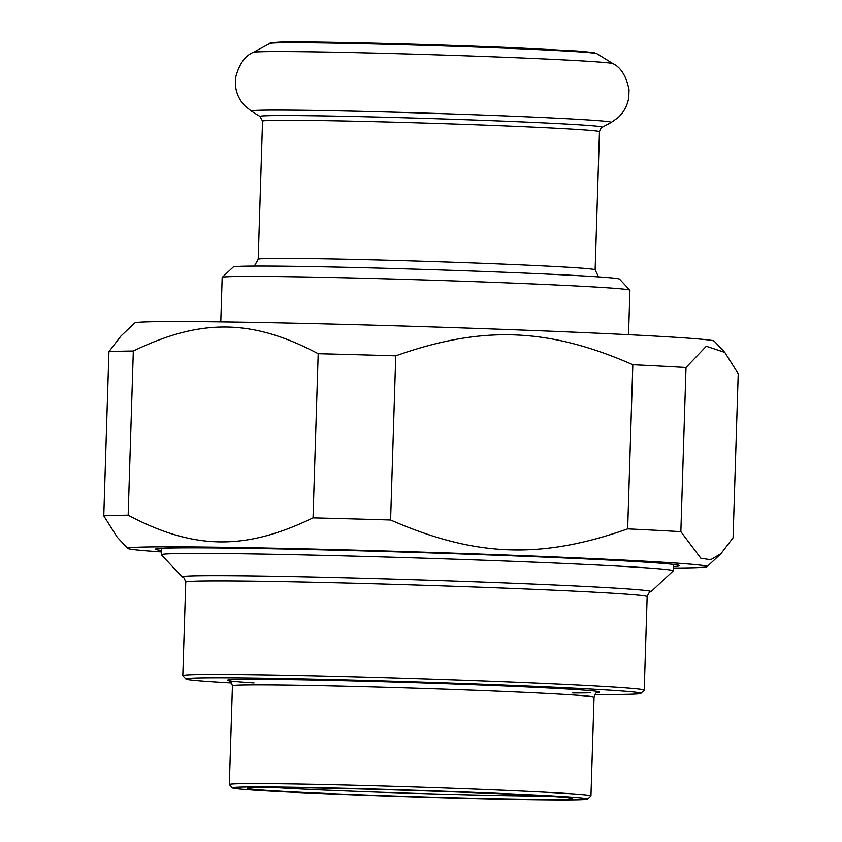 <?xml version="1.0" encoding="UTF-8"?>
<svg xmlns="http://www.w3.org/2000/svg" width="842" height="842" viewBox="0 0 842 842"><rect width="100%" height="100%" fill="white"/><g stroke="black" fill="none" stroke-linecap="round" stroke-linejoin="round"><path stroke-width="1.26" d="M680.852 531.649L700.828 558.214L710.669 559.73L720.931 553.678L733.066 537.859L738.223 373.722L724.815 352.419L706.301 346.272L686.009 367.501L680.852 531.649A320.465 6.01 -178.2 0 0 627.669 528.871L632.826 364.723A320.465 6.01 1.8 0 1 686.009 367.501M318.192 353.714A320.465 6.01 1.8 0 1 395.751 355.84L390.593 519.988A320.465 6.01 -178.2 0 0 313.024 517.862L318.192 353.714C252.505 318.939 201.122 318.192 133.32 351.04L128.163 515.188A320.465 6.01 -178.2 0 0 103.776 515.841L108.934 351.693A320.465 6.01 1.8 0 1 133.32 351.04M673.305 568.024A289.869 5.441 -178.2 0 0 693.155 567.761A289.869 5.441 -178.2 0 0 707.122 566.634A289.869 5.441 -178.2 0 0 417.632 551.994A289.869 5.441 -178.2 0 0 127.784 548.426A289.869 5.441 -178.2 0 0 161.464 551.931M390.593 519.988C475.12 557.004 541.017 559.477 627.669 528.871M128.163 515.188C193.839 549.973 245.222 550.71 313.024 517.862M127.784 548.426L117.185 537.143L103.776 515.841M108.934 351.693L121.069 335.874L134.878 322.928A289.869 5.441 1.8 0 1 424.715 326.696A289.869 5.441 1.8 0 1 714.216 341.126L724.815 352.419M632.826 364.723C548.3 327.696 482.403 325.233 395.751 355.84M673.347 566.529A262.188 4.915 -178.2 0 0 679.483 565.571A262.188 4.915 -178.2 0 0 498.022 555.278A262.188 4.915 -178.2 0 0 155.444 549.1A262.188 4.915 -178.2 0 0 161.506 550.447M182.567 577.159A234.571 4.399 1.8 0 1 182.198 576.97A234.571 4.399 1.8 0 1 488.686 582.327A234.571 4.399 1.8 0 1 651.034 591.694A234.571 4.399 1.8 0 1 650.656 591.863C650.14 590.895 648.971 592.484 647.161 596.62A230.813 4.326 1.8 0 0 416.59 585.043A230.813 4.326 1.8 0 0 185.756 582.117C184.198 577.875 183.135 576.223 182.567 577.159M640.857 693.398L644.172 690.282A230.813 4.326 -178.2 0 0 644.214 690.198A230.813 4.326 -178.2 0 0 484.434 681.052A230.813 4.326 -178.2 0 0 182.809 675.705A230.813 4.326 -178.2 0 0 182.851 675.789L185.966 679.105A227.593 4.273 1.8 0 1 483.34 684.304A227.593 4.273 1.8 0 1 640.857 693.398A227.593 4.273 1.8 0 1 594.936 694.45M587.6 799.1L590.916 795.985A180.893 3.389 -178.2 0 0 590.947 795.922A180.893 3.389 -178.2 0 0 465.721 788.754A180.893 3.389 -178.2 0 0 229.34 784.555A180.893 3.389 -178.2 0 0 229.361 784.618L232.487 787.944A177.673 3.336 1.8 0 1 464.637 791.996A177.673 3.336 1.8 0 1 587.6 799.1A177.673 3.336 1.8 0 1 409.938 796.785A177.673 3.336 1.8 0 1 232.487 787.944M231.729 683.03A227.593 4.273 1.8 0 1 185.966 679.105M546.269 796.069A159.422 2.989 1.8 0 1 361.165 791.543A159.422 2.989 1.8 0 1 273.913 787.512M460.016 792.122A162.643 3.052 -178.2 0 0 247.506 788.291A162.643 3.052 -178.2 0 0 409.949 796.511A162.643 3.052 -178.2 0 0 572.581 798.511A162.643 3.052 -178.2 0 0 460.016 792.122M651.034 591.694L673.168 570.929A256.042 4.799 -178.2 0 0 673.211 570.834A256.042 4.799 -178.2 0 0 495.959 560.688A256.042 4.799 -178.2 0 0 161.369 554.752A256.042 4.799 -178.2 0 0 161.411 554.846L182.198 576.97M629.9 290.185L619.512 279.123A193.239 3.631 -178.2 0 0 426.505 269.503A193.239 3.631 -178.2 0 0 233.287 266.988L222.214 277.376A203.975 3.831 1.8 0 1 232.055 276.576A203.975 3.831 1.8 0 1 455.943 281.007A203.975 3.831 1.8 0 1 629.9 290.185A203.975 3.831 1.8 0 1 629.932 290.258L628.542 334.674M220.783 321.865L222.183 277.439A203.975 3.831 1.8 0 1 222.214 277.376M597.41 692.482A186.261 3.494 -178.2 0 0 377.342 681.61A186.261 3.494 -178.2 0 0 254.01 682.967M572.707 692.987A186.261 3.494 -178.2 0 0 590.568 692.808M229.056 680.799L229.045 680.799C229.434 681.999 230.192 678.599 232.434 685.851A180.893 3.389 1.8 0 1 413.348 688.146A180.893 3.389 1.8 0 1 594.052 697.218C596.652 690.019 596.831 693.924 597.757 692.387M598.504 276.881L595.136 269.829A168.547 3.157 -178.2 0 0 452.922 262.241A168.547 3.157 -178.2 0 0 266.356 258.536A168.547 3.157 -178.2 0 0 258.199 259.241L254.389 266.072M262.536 121.132L260.083 116.501A171.231 3.21 -178.2 0 1 268.293 115.67A171.231 3.21 -178.2 0 1 460.574 119.532A171.231 3.21 -178.2 0 1 602.209 127.258C601.388 127.089 600.483 128.573 599.472 131.72A168.547 3.157 -178.2 0 0 457.269 124.121A168.547 3.157 -178.2 0 0 270.692 120.417A168.547 3.157 -178.2 0 0 262.536 121.132L258.199 259.241M277.734 42.847A163.716 3.073 -178.2 0 0 269.903 43.447C269.166 42.921 272.682 42.468 280.449 42.1C308.246 41.153 433.472 44.216 516.977 47.878L577.58 51.025L593.799 52.583L596.999 53.73A163.716 3.073 -178.2 0 0 456.322 46.363A163.716 3.073 -178.2 0 0 277.734 42.847M596.999 53.73L613.06 63.676A180.093 3.379 -178.2 0 0 458.322 55.572A180.093 3.379 -178.2 0 0 261.862 51.709A180.093 3.379 -178.2 0 0 253.242 52.372L269.903 43.447M602.209 127.258L611.218 122.427A180.093 3.379 -178.2 0 0 462.258 114.312A180.093 3.379 -178.2 0 0 260.02 110.249A180.093 3.379 -178.2 0 0 251.4 111.123L245.001 105.997C239.402 100.187 236.213 93.22 235.434 85.105L235.676 77.327C239.233 64.034 245.096 55.719 253.242 52.372M707.122 566.634L720.931 553.678M644.214 690.198L647.161 596.62M182.809 675.705L185.756 582.117M590.947 795.922L594.052 697.218M229.34 784.555L232.434 685.851M673.211 570.834L673.411 564.414M161.369 554.752L161.569 548.331M599.472 131.72L595.136 269.829M611.218 122.427L617.923 117.722C623.88 112.27 627.5 105.513 628.785 97.472L629.037 89.684C626.311 76.201 620.986 67.528 613.06 63.676M260.083 116.501L251.4 111.123"/></g></svg>
